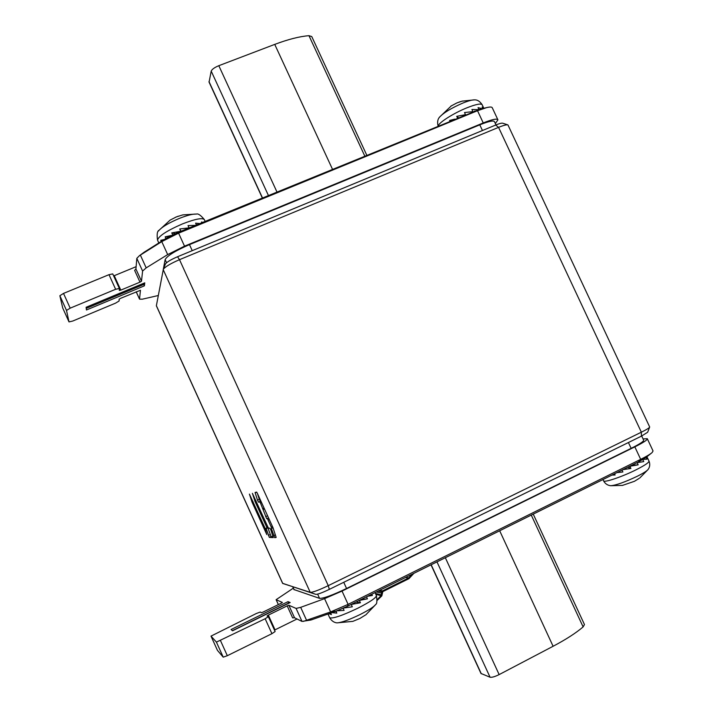 <?xml version="1.0" encoding="UTF-8"?>
<svg xmlns="http://www.w3.org/2000/svg" width="713" height="713" viewBox="0 0 713 713"><rect width="100%" height="100%" fill="white"/><g stroke="black" fill="none" stroke-linecap="round" stroke-linejoin="round"><path stroke-width="1.07" d="M649.605 427.212L647.645 432.256L641.397 436.16L329.326 589.375C322.365 592.699 317.882 594.357 315.859 594.375L282.606 583.323M649.632 426.882L649.677 427.034C649.365 427.871 646.593 429.6 641.352 432.203L328.256 585.658C318.943 590.097 312.962 592.325 310.307 592.36L282.749 583.466L156.379 305.681L163.348 269.238C165.345 266.662 170.728 263.471 179.507 259.675L498.565 127.369C503.538 125.345 506.658 124.525 507.932 124.909L649.632 426.882M165.336 264.211L165.452 263.926C166.958 261.965 170.986 259.577 177.546 256.742L495.687 125.042C499.403 123.527 501.756 122.921 502.718 123.206L507.763 124.855M267.411 518.645L271.769 528.199L272.972 527.629L271.395 528.556L274.701 537.691L276.172 537.424L273.008 527.691L257.322 493.244L256.627 492.086L255.085 492.478L257.509 500.17L258.525 502.166L259.799 501.925L260.495 503.093L266.689 518.69L268.623 518.066M267.063 528.217L268.213 527.673L266.056 528.235L269.327 537.397L273.275 537.611L270.967 530.231L269.933 528.208L268.587 528.217L267.901 527.05L252.393 493.316L255.12 501.676L266.68 527.067L267.696 526.586M267.054 528.226L266.68 527.067M265.209 528.574L249.407 494.091L252.099 502.264L266.805 534.59L265.209 528.574M267.117 514.768L268.516 517.843M257.384 493.396L259.3 499.332L260.325 501.328L260.94 501.203M267.874 527.834L271.065 536.577L273.034 536.666M163.304 269.318L165.14 259.612C167.145 255.815 175.255 250.816 189.48 244.621L479.787 124.837C488.744 121.255 493.654 120.221 494.51 121.727L495.998 124.909M343.737 582.298L346.563 588.492C332.41 595.23 323.408 598.519 319.558 598.359L293.961 589.553M346.563 588.492L631.148 448.352C639.846 443.985 644.008 441.249 643.634 440.144L641.7 436.008M62.726 308.007L59.865 295.726L63.519 293.408L70.186 308.159L115.631 289.282L119.365 288.453L119.321 290.441L120.8 290.12L139.98 282.152L134.623 270.37L135.925 269.006L136.816 258.347L139.4 255.709L161.771 241.618L178.589 233.169L477.532 110.72L486.721 107.592C490.143 106.781 491.997 106.861 492.291 107.815L497.808 119.597M143.955 252.34L165.977 238.445L177.127 232.839L178.589 233.169L184.524 246.163L167.68 254.586L146.183 267.874L142.6 271.065L141.477 281.225L139.98 282.152M184.524 246.163L483.245 122.939C492.184 119.365 497.077 118.331 497.924 119.846L495.348 123.518M158.304 295.512L142.342 299.184L139.525 299.139L140.461 290.253M62.708 307.971L69.009 321.911L72.744 321.037L115.542 303.15L119.098 300.993L119.133 299.21L120.568 298.337L140.47 290.262M69.009 321.911L66.514 310.44L70.186 308.159M86.451 309.986L144.391 285.833L144.766 282.838L86.104 307.267L86.451 309.986M86.246 308.381L143.759 284.425L143.901 283.204M144.391 285.833L143.759 284.425M113.67 275.922L136.121 266.68M63.519 293.408L109 274.665L112.752 273.899L119.321 288.382M177.127 232.839L480.571 109.053M268.373 616.718L275.12 631.54L271.929 633.679L227.322 655.71L223.222 657.154L216.422 642.119L211.003 636.121L256.332 613.501L260.254 612.048L261.404 612.708L262.99 612.119L281.198 603.216L282.401 602.449L276.109 599.695L293.328 588.163M643.073 438.941L647.297 438.673C647.671 439.778 643.518 442.515 634.837 446.864L342.026 591.077L324.567 598.644L300.681 607.342L296.091 608.421L288.845 605.266L294.522 617.743L292.651 617.904L287.179 605.872L288.845 605.266M287.179 605.872L268.338 615.114L275.031 629.837L274.478 630.132M271.929 633.679L265.156 618.741L268.364 616.665L267.072 615.925L268.338 615.114M265.156 618.741L216.422 642.119L223.222 657.154L217.438 650.363L211.003 636.121M232.545 630.782L290.182 602.547L288.025 601.647L231.074 629.517L232.545 630.782M288.025 601.647L288.676 603.073L232.385 630.649M297.027 618.982L275.031 629.837M651.201 453.308L645.996 457.47L638.393 461.971L347.605 606.202L336.019 611.193L310.993 619.998L302 621.424L294.522 617.743M647.368 438.843L653.046 450.955L652.101 452.586C650.113 454.279 646.308 456.534 640.675 459.341L348.104 604.366L330.618 611.914L303.337 621.397M480.981 673.464L490.063 677.234C491.863 677.573 494.893 676.69 499.145 674.596L553.101 646.272C566.024 639.436 576.033 632.984 583.118 626.905L584.464 624.552L533.244 514.126M366.776 155.193L311.768 36.577L308.961 35.677C299.585 36.425 288.177 39.331 274.737 44.393L218.811 65.694C214.524 67.485 211.984 69.295 211.208 71.122L209.069 82.147M374.227 593.002L374.673 592.779M367.65 596.255L372.4 595.453L371.821 594.187M343.844 607.993L352.302 606.799L351.233 604.464L360.421 602.77L359.361 600.435L367.409 598.822L366.5 596.826M376.464 595.712C377.195 601.202 376.945 604.089 375.715 604.374C374.218 606.603 369.049 609.98 360.208 614.481C349.192 619.811 341.509 622.601 337.169 622.859L352.846 621.362L359.86 618.483L365.377 615.061M337.08 610.809L344.085 610.399L343.131 608.314M331.893 612.663L336.812 613.109L335.948 611.219M329.049 613.67L331.402 614.597L330.707 613.082M328.007 614.036L328.497 614.695L328.167 613.982M367.409 598.822L360.769 599.669M360.421 602.77L356.09 601.995M647.27 457.443L646.932 456.721M646.468 457.095L647.431 457.737L648.946 460.963C649.4 462.274 645.14 465.206 636.156 469.769C622.467 476.667 604.401 482.781 603.599 480.892L603.501 480.696M643.197 459.386L646.958 459.181L646.112 457.381M622.886 469.662L630.907 468.45L629.882 466.257L638.162 464.849L637.137 462.657L643.741 461.623L642.805 459.618M622.315 485.455L634.454 481.293L639.098 478.432M616.905 472.63L622.877 471.979L622.003 470.099M611.914 475.099L615.114 474.992L614.553 473.788M608.002 477.042L608.456 476.819M638.162 464.849L631.87 465.206M630.907 468.45L627.77 467.238M195.407 225.353L188.027 225.584L189.061 227.857L179.729 228.971L180.772 231.253L171.771 232.893L172.653 234.818M199.774 223.561L195.603 223.142L196.423 224.934M202.724 222.358L201.512 221.957L201.85 222.714M182.813 214.88L176.405 216.895L170.104 220.112L159.124 230.219C162.635 226.565 169.346 222.634 179.266 218.445C187.278 215.264 192.991 213.82 196.387 214.096C198.018 213.365 200.638 215.139 204.248 219.426M164.266 239.515L160.728 240.29L161.236 241.422M171.334 235.459L165.158 236.832L165.915 238.481M179.729 228.971L181.049 231.226M160.728 240.29L164.213 239.55M165.158 236.832L169.293 236.52M171.771 232.893L175.229 233.641M478.405 109.659L471.926 109.499L472.924 111.638L464.502 112.538L465.5 114.677L456.712 116.344L457.505 118.046M482.086 108.697L478.049 107.618L478.931 109.499M483.619 108.331L482.122 107.11L482.79 108.528M462.425 101.041L456.873 102.939L450.83 106.148M454.894 119.116L449.564 120.444L449.894 121.157M449.564 120.444L451.481 120.506M456.712 116.344L458.423 117.672M377.15 600.426L381.829 595.89L382.792 591.647L408.941 578.662L413.905 573.314M377.213 599.571L381.107 595.631L381.811 591.915L382.578 591.977M379.69 590.284L382.462 590.925L381.811 591.915L378.148 591.05M382.462 590.925L408.611 577.949L412.248 574.134M641.397 436.16L641.352 432.203L498.565 127.369L495.687 125.042M329.326 589.375L328.256 585.658L179.507 259.675L177.546 256.742M315.806 594.357L310.235 592.343L163.197 269.63M263.329 509.421L264.443 508.895M265.655 516.667L267.455 515.82M262.99 508.574L264.068 508.066M260.495 503.093L261.573 502.585M259.799 501.925L261.011 501.364M258.525 502.166L260.325 501.328M257.509 500.17L259.3 499.332M255.138 492.852L256.698 492.13M274.701 537.691L276.056 537.049M273.667 535.659L275.352 534.857M271.395 528.556L273.043 527.772M271.377 527.005L272.455 526.488M268.115 519.83L269.193 519.314M266.689 518.69L268.489 517.843M254.791 500.847L255.771 500.392M255.12 501.676L256.136 501.203M269.327 537.397L271.065 536.577M268.329 535.436L270.067 534.616M266.101 528.565L266.822 528.226M252.099 502.264L253.07 501.809M251.769 501.453L252.714 501.016M189.48 244.621L192.234 250.655M165.14 259.612L166.566 262.732M479.787 124.837L482.451 130.524M317.633 594.134L319.558 598.359M292.9 586.942L294.202 589.803M628.42 442.532L631.148 448.352M120.8 290.12L114.249 275.708M141.477 281.225L135.925 269.006M142.6 271.065L136.816 258.347M144.632 251.867L140.363 255.085L146.183 267.874M165.977 238.445L161.771 241.618L167.68 254.586M474.27 111.183L477.532 110.72L483.245 122.939M139.516 299.032L136.228 291.795M59.865 295.726L66.514 310.44L59.865 295.726M109 274.665L115.631 289.282M276.181 599.74L278.382 604.597M638.393 461.971L640.675 459.341L634.837 446.864M347.605 606.202L348.104 604.366L342.026 591.077M336.019 611.193L330.618 611.914L324.567 598.644M312.098 619.677L306.635 620.435L300.681 607.342M296.091 608.421L302 621.424M227.322 655.71L220.504 640.639M481.311 673.785L431.178 564.749M583.118 626.905L531.274 515.098M553.101 646.272L499.679 530.766M499.145 674.596L445.34 557.726M490.063 677.234L436.98 561.871M211.208 71.122L268.409 195.46M218.811 65.694L276.947 191.966M274.737 44.393L332.472 169.231M308.961 35.677L364.762 156.013M208.998 81.576L262.482 197.893M375.038 592.592L376.348 595.462C376.678 597.458 370.546 601.683 357.962 608.144C342.418 615.551 332.998 618.768 329.709 617.788L329.593 617.529M649.035 461.159C650.176 464.092 649.917 466.783 648.269 469.234C647.297 470.714 643.705 473.022 637.511 476.15C624.98 482.113 616.032 485.303 610.667 485.722L610.399 485.696M157.698 240.468L157.528 240.112C158.527 236.128 166.824 230.736 182.412 223.927C195.451 218.873 202.786 217.492 204.417 219.782L205.139 221.369M158.58 230.967L159.124 230.219C157.252 230.985 156.717 234.274 157.528 240.112L158.821 242.946M438.263 125.925C438.575 122.734 453.691 113.109 466.881 107.823C476.159 104.169 481.275 103.198 482.238 104.909L483.815 108.287M439.083 117.805L439.52 117.146C443.78 112.654 451.614 107.939 463.004 103.002C468.53 100.783 472.434 99.74 474.715 99.873C477.416 99.758 479.876 101.344 482.104 104.633M381.829 595.89L375.822 594.312M382.471 593.305L376.321 591.959M381.366 594.874L375.412 593.412M408.611 577.949L405.581 577.441M409.262 578.421L405.733 577.37M315.859 594.375L310.307 592.36M165.452 263.926L163.348 269.238M282.642 583.412L156.379 305.841M292.749 586.888L294.023 589.696M144.311 252.081L139.4 255.709M480.375 109.098L486.721 107.592M139.525 299.139L136.192 291.813M112.752 273.899L119.338 288.409M276.109 599.695L278.346 604.615M275.12 631.54L268.382 616.7M481.025 673.58L431.017 564.83M209.007 82.004L262.322 197.956M365.787 614.882L375.377 604.882M327.998 614.036L329.709 617.788C332.73 622.85 336.83 622.868 337.169 622.859M639.819 477.951L648.001 469.617M602.966 479.546L603.599 480.892C605.141 483.735 607.494 485.339 610.667 485.722L622.645 485.393M196.013 214.06L182.742 214.898M178.366 216.155L175.255 217.385M474.475 99.856L461.926 101.175M460.643 101.549L456.873 102.939M451.382 105.8L439.52 117.146C437.666 119.231 437.176 122.19 438.067 126.005"/></g></svg>

